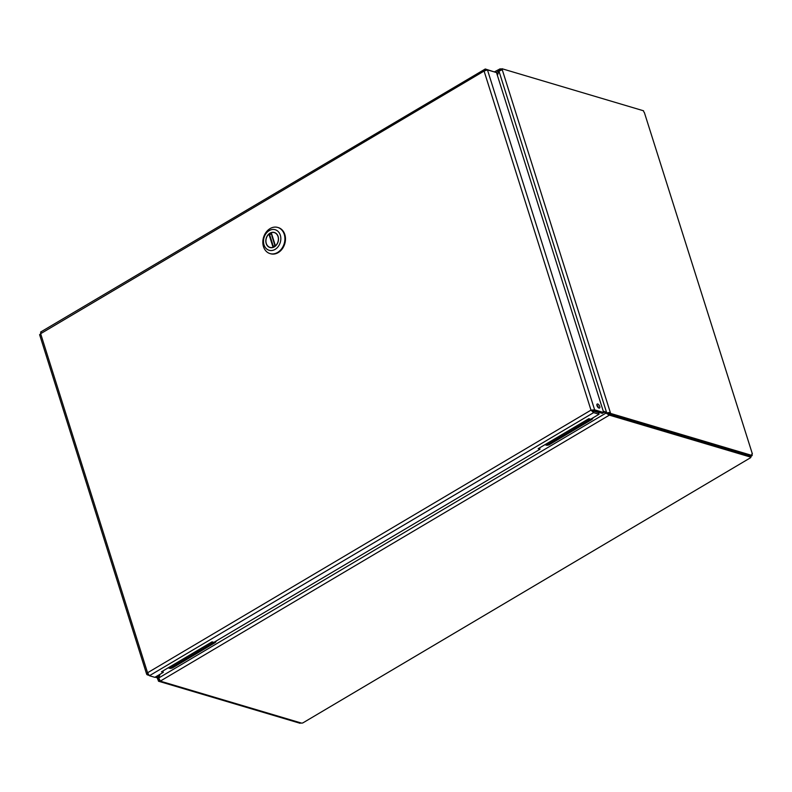 <?xml version="1.0" encoding="UTF-8"?>
<svg xmlns="http://www.w3.org/2000/svg" width="792" height="792" viewBox="0 0 792 792"><rect width="100%" height="100%" fill="white"/><g stroke="black" fill="none" stroke-linecap="round" stroke-linejoin="round"><path stroke-width="1.19" d="M39.6 334.64L146.688 674.299L147.243 674.833L147.56 672.774L149.421 675.724L593.614 412.632L590.99 410.127L594.634 409.84L487.456 69.894L484.08 71.052L485.268 68.993L40.58 332.066M41.075 332.095L40.055 334.887M149.421 675.724L154.856 677.338L163.271 672.358L161.459 671.814L212.078 641.837L213.889 642.371L540.015 449.212L538.204 448.678L588.822 418.691L590.634 419.235L599.049 414.246L593.614 412.632L593.109 411.028L590.99 410.127L147.56 672.774L40.649 333.689L484.08 71.052L590.99 410.127M592.06 410.444L594.634 409.84L603.692 412.533L496.505 72.577L487.456 69.894M597 405.643A2.327 1.079 59.4 0 0 599.554 408.048A2.327 1.079 59.4 0 0 599.297 405.494A2.327 1.079 59.4 0 0 597.178 404.039A2.327 1.079 59.4 0 0 597 405.643M485.654 70.201L485.268 68.993L494.416 71.953M148.876 675.319L147.243 674.833L148.134 674.309M155.133 677.18L156.291 677.526L157.687 676.705L156.519 676.358M599.049 414.246L598.544 412.642L593.109 411.028M163.271 672.358L162.845 670.992M540.015 449.212L539.58 447.856M593.248 410.662L602.296 413.355L603.692 412.533M598.455 407.781A2.327 1.079 59.4 0 0 596.881 405.128M157.41 675.823L157.687 676.705M266.191 243.54A7.841 6.197 106.5 0 1 267.696 235.254A7.841 6.197 106.5 0 1 274.388 232.492A7.841 6.197 106.5 0 1 278.101 241.768A7.841 6.197 106.5 0 1 269.923 247.51A7.841 6.197 106.5 0 1 266.191 243.54M269.201 230.63A10.712 8.474 106.5 0 1 280.705 240.501A10.712 8.474 106.5 0 1 266.577 248.876A10.712 8.474 106.5 0 1 269.201 230.63M262.865 243.332A13.632 10.781 -73.5 0 0 263.488 246.659A13.632 10.781 -73.5 0 0 269.993 253.579A13.632 10.781 -73.5 0 0 284.209 243.58A13.632 10.781 -73.5 0 0 277.754 227.443A13.632 10.781 -73.5 0 0 270.112 228.581A13.632 10.781 -73.5 0 0 262.865 243.332M270.28 253.658A13.632 10.781 -73.5 0 0 270.557 253.747A13.632 10.781 -73.5 0 0 284.783 243.748A13.632 10.781 -73.5 0 0 278.329 227.611A13.632 10.781 -73.5 0 0 278.042 227.532M275.428 245.886L271.27 232.709A7.692 6.089 106.5 0 1 274.349 232.63A7.692 6.089 106.5 0 1 278.358 238.313A7.692 6.089 106.5 0 1 275.428 245.886L275.378 246.193M273.052 247.292L273.596 247.252L269.399 233.937L268.894 234.115A7.692 6.089 106.5 0 0 265.954 241.689A7.692 6.089 106.5 0 0 269.973 247.371A7.692 6.089 106.5 0 0 273.052 247.292L268.894 234.115M269.399 233.937L270.617 234.303M271.854 235.808L274.992 245.767M751.39 455.895L750.588 457.717L302.89 722.888A1.732 0.683 162.5 0 0 301.831 723.195L160.271 681.13L609.276 415.186L609.008 413.572M609.226 414.265L610.622 413.434L752.222 455.519L750.826 456.34L609.226 414.265L608.899 413.226L610.295 412.394L501.93 68.706L643.52 110.781A1.732 0.802 -120.6 0 0 644.391 112.612L752.4 453.974L644.391 112.612M500.673 69.963L501.93 68.706M752.222 455.519A1.732 0.802 -120.6 0 1 751.994 453.875L751.539 455.499M302.89 722.888L750.588 457.717A1.732 0.683 162.5 0 1 750.925 457.202L750.638 456.291M608.86 413.533L609.365 415.137L750.925 457.202M608.771 413.582L606.434 412.81L158.717 677.992L160.37 681.071M159.637 680.556L158.509 681.219L300.109 723.294L300.802 722.888M501.237 69.112L500.168 68.795L500.554 70.013M607.642 412.761L608.899 413.226M610.622 413.434L610.295 412.394L607.563 412.741M603.385 411.563L609.365 415.137M159.093 679.645L158.182 680.179L158.509 681.219M500.168 68.795L500.455 70.052M603.346 411.424L607.514 413.127M502.257 69.746L498.96 71.141L606.573 412.444L603.237 411.078M158.727 677.962L158.182 680.179L156.865 677.19M496.198 72.488L498.673 71.023L500.069 68.855L494.386 71.894M158.717 677.992L160.083 674.239M159.667 674.487L158.43 677.883L157.727 675.645M497.247 74.923L498.98 71.112L497.396 75.398M593.059 417.79A3.089 2.445 106.5 0 1 591.624 419.621L549.242 444.728A3.089 2.445 106.5 0 1 547.955 445.064M216.305 640.946A3.089 2.445 106.5 0 1 214.87 642.777L172.488 667.884A3.089 2.445 106.5 0 1 171.201 668.22M548.222 444.926L547.361 444.668A3.089 2.445 106.5 0 1 545.629 444.936L546.49 445.183A3.089 2.445 -73.5 0 0 548.222 444.926L590.981 419.602A3.089 2.445 -73.5 0 0 592.178 418.315M575.596 426.532A4.623 3.653 106.5 0 1 574.606 427.333A4.623 3.653 106.5 0 1 573.497 427.769M563.231 433.848A4.623 3.653 106.5 0 1 562.251 434.65A4.623 3.653 106.5 0 1 561.142 435.085M590.396 419.166A3.089 2.445 106.5 0 1 590.129 419.344L590.981 419.602M547.361 444.668L590.129 419.344M545.629 444.936A3.089 2.445 106.5 0 1 545.025 444.629M562.637 434.204A4.455 3.524 106.5 0 1 561.736 434.729M574.992 426.878A4.455 3.524 106.5 0 1 574.101 427.413M171.468 668.082L170.607 667.824A3.089 2.445 106.5 0 1 168.874 668.082L169.735 668.339A3.089 2.445 -73.5 0 0 171.468 668.082L214.226 642.758A3.089 2.445 -73.5 0 0 215.424 641.471M198.832 649.678A4.623 3.653 106.5 0 1 197.842 650.479A4.623 3.653 106.5 0 1 196.743 650.915M186.476 657.004A4.623 3.653 106.5 0 1 185.486 657.806A4.623 3.653 106.5 0 1 184.387 658.241M213.652 642.302A3.089 2.445 106.5 0 1 213.375 642.5L214.226 642.758M170.607 667.824L213.375 642.5M168.874 668.082A3.089 2.445 106.5 0 1 168.27 667.785M185.882 657.35A4.455 3.524 106.5 0 1 184.981 657.885M198.238 650.034A4.455 3.524 106.5 0 1 197.337 650.569M275.319 246.015L271.181 232.888M269.993 253.579L270.557 253.747M277.754 227.443L278.329 227.611M275.161 245.678L273.28 246.243M275.497 232.967L274.349 232.63M271.112 247.718L269.973 247.371M271.112 232.838L275.299 246.134"/></g></svg>
